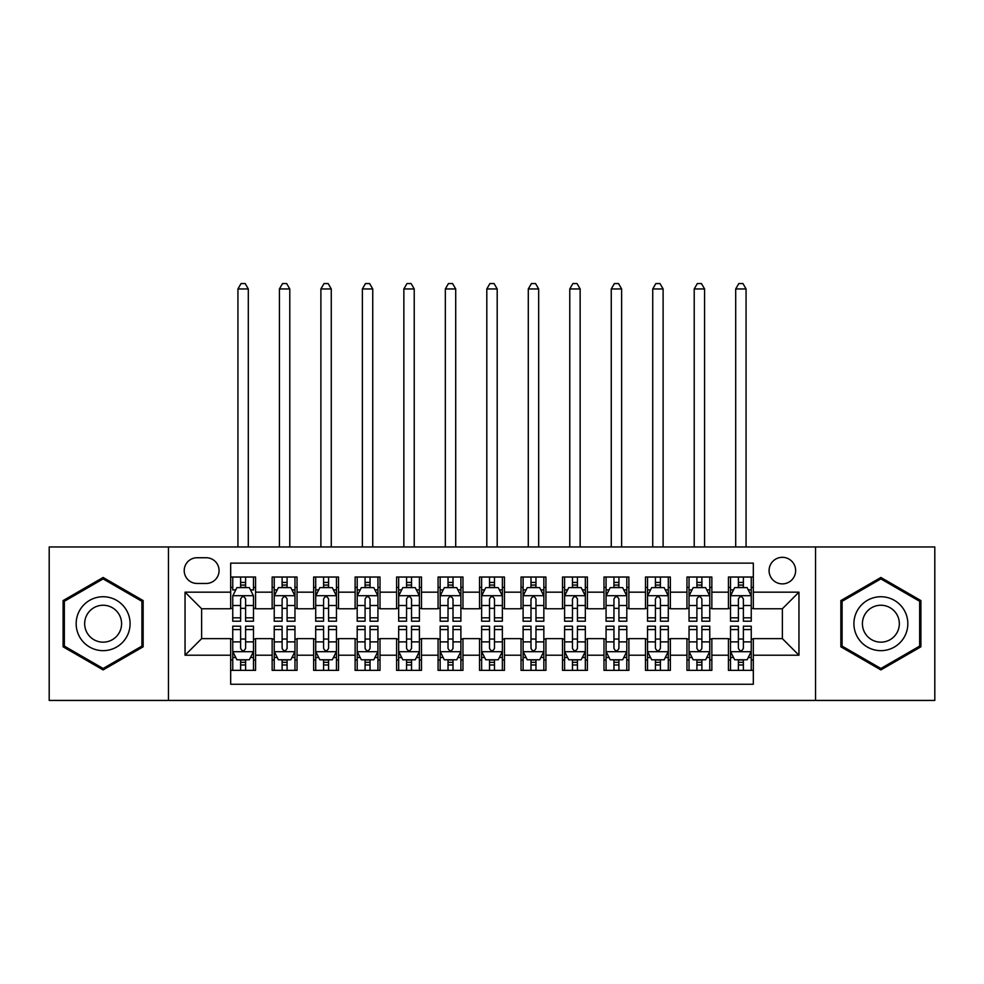 <?xml version="1.0" encoding="UTF-8"?>
<svg xmlns="http://www.w3.org/2000/svg" width="984" height="984" viewBox="0 0 984 984"><rect width="100%" height="100%" fill="white"/><g stroke="black" fill="none" stroke-linecap="round" stroke-linejoin="round"><path stroke-width="1.48" d="M782.366 557.325A13.272 13.272 0 0 0 769.082 570.609A13.272 13.272 0 0 0 782.366 583.881A13.272 13.272 0 0 0 795.638 570.609A13.272 13.272 0 0 0 782.366 557.325M815.539 700.436L934.8 700.436L934.8 546.956L815.539 546.956L815.539 700.436L168.461 700.436L168.461 546.956L49.2 546.956L49.2 700.436L168.461 700.436M753.326 577.03L728.431 577.03L728.431 592.171L711.85 592.171L711.85 608.764L728.431 608.764L728.431 592.171M711.85 592.171L711.85 577.03L686.955 577.03L686.955 592.171L670.362 592.171L670.362 608.764L686.955 608.764L686.955 592.171M670.362 592.171L670.362 577.03L645.479 577.03L645.479 592.171L628.887 592.171L628.887 608.764L645.479 608.764L645.479 592.171M628.887 592.171L628.887 577.03L603.991 577.03L603.991 592.171L587.399 592.171L587.399 608.764L603.991 608.764L603.991 592.171M587.399 592.171L587.399 577.03L562.516 577.03L562.516 592.171L545.923 592.171L545.923 608.764L562.516 608.764L562.516 592.171M545.923 592.171L545.923 577.03L521.04 577.03L521.04 592.171L504.448 592.171L504.448 608.764L521.04 608.764L521.04 592.171M504.448 592.171L504.448 577.03L479.552 577.03L479.552 592.171L462.96 592.171L462.96 608.764L479.552 608.764L479.552 592.171M462.96 592.171L462.96 577.03L438.077 577.03L438.077 592.171L421.484 592.171L421.484 608.764L438.077 608.764L438.077 592.171M421.484 592.171L421.484 577.03L396.601 577.03L396.601 592.171L380.008 592.171L380.008 608.764L396.601 608.764L396.601 592.171M380.008 592.171L380.008 577.03L355.113 577.03L355.113 592.171L338.521 592.171L338.521 608.764L355.113 608.764L355.113 592.171M338.521 592.171L338.521 577.03L313.638 577.03L313.638 592.171L297.045 592.171L297.045 608.764L313.638 608.764L313.638 592.171M297.045 592.171L297.045 577.03L272.15 577.03L272.15 608.764L255.569 608.764L255.569 577.03L230.674 577.03M230.674 670.362L255.569 670.362L255.569 638.628L272.15 638.628L272.15 670.362L297.045 670.362L297.045 638.628L313.638 638.628L313.638 655.221L297.045 655.221M313.638 655.221L313.638 670.362L338.521 670.362L338.521 638.628L355.113 638.628L355.113 655.221L338.521 655.221M355.113 655.221L355.113 670.362L380.008 670.362L380.008 638.628L396.601 638.628L396.601 655.221L380.008 655.221M396.601 655.221L396.601 670.362L421.484 670.362L421.484 638.628L438.077 638.628L438.077 655.221L421.484 655.221M438.077 655.221L438.077 670.362L462.96 670.362L462.96 638.628L479.552 638.628L479.552 655.221L462.96 655.221M479.552 655.221L479.552 670.362L504.448 670.362L504.448 638.628L521.04 638.628L521.04 655.221L504.448 655.221M521.04 655.221L521.04 670.362L545.923 670.362L545.923 638.628L562.516 638.628L562.516 655.221L545.923 655.221M562.516 655.221L562.516 670.362L587.399 670.362L587.399 638.628L603.991 638.628L603.991 655.221L587.399 655.221M603.991 655.221L603.991 670.362L628.887 670.362L628.887 638.628L645.479 638.628L645.479 655.221L628.887 655.221M645.479 655.221L645.479 670.362L670.362 670.362L670.362 638.628L686.955 638.628L686.955 655.221L670.362 655.221M686.955 655.221L686.955 670.362L711.85 670.362L711.85 638.628L728.431 638.628L728.431 655.221L711.85 655.221M197.071 583.463L206.197 583.463A12.853 12.853 0 0 0 219.063 570.609A12.853 12.853 0 0 0 206.197 557.743L197.071 557.743A12.853 12.853 0 0 0 184.217 570.609A12.853 12.853 0 0 0 197.071 583.463M815.539 546.956L168.461 546.956M753.326 592.171L753.326 563.143L230.674 563.143L230.674 608.764L201.634 608.764L201.634 638.628L230.674 638.628L230.674 684.261L753.326 684.261L753.326 638.628L782.366 638.628L782.366 608.764L753.326 608.764L753.326 592.171L798.959 592.171L798.959 655.221L753.326 655.221M230.674 655.221L185.041 655.221L185.041 592.171L230.674 592.171M728.431 655.221L728.431 670.362L753.326 670.362M230.674 587.399L232.753 587.399M240.625 587.399L245.606 587.399M253.491 587.399L255.569 587.399M230.674 608.346L232.753 608.346M240.625 608.346L245.606 608.346M253.491 608.346L255.569 608.346M230.674 639.046L232.753 639.046M240.625 639.046L245.606 639.046M253.491 639.046L255.569 639.046M230.674 659.993L232.753 659.993M240.625 659.993L245.606 659.993M253.491 659.993L255.569 659.993M272.15 608.346L274.228 608.346M282.113 608.346L287.094 608.346M294.966 608.346L297.045 608.346M272.15 587.399L274.228 587.399M282.113 587.399L287.094 587.399M294.966 587.399L297.045 587.399M272.15 639.046L274.228 639.046M282.113 639.046L287.094 639.046M294.966 639.046L297.045 639.046M272.15 659.993L274.228 659.993M282.113 659.993L287.094 659.993M294.966 659.993L297.045 659.993M313.638 639.046L315.704 639.046M323.588 639.046L328.57 639.046M336.454 639.046L338.521 639.046M313.638 659.993L315.704 659.993M323.588 659.993L328.57 659.993M336.454 659.993L338.521 659.993M313.638 587.399L315.704 587.399M323.588 587.399L328.57 587.399M336.454 587.399L338.521 587.399M313.638 608.346L315.704 608.346M323.588 608.346L328.57 608.346M336.454 608.346L338.521 608.346M355.113 639.046L357.192 639.046M365.076 639.046L370.046 639.046M377.93 639.046L380.008 639.046M355.113 659.993L357.192 659.993M365.076 659.993L370.046 659.993M377.93 659.993L380.008 659.993M355.113 587.399L357.192 587.399M365.076 587.399L370.046 587.399M377.93 587.399L380.008 587.399M355.113 608.346L357.192 608.346M365.076 608.346L370.046 608.346M377.93 608.346L380.008 608.346M396.601 639.046L398.668 639.046M406.552 639.046L411.533 639.046M419.405 639.046L421.484 639.046M396.601 659.993L398.668 659.993M406.552 659.993L411.533 659.993M419.405 659.993L421.484 659.993M396.601 587.399L398.668 587.399M406.552 587.399L411.533 587.399M419.405 587.399L421.484 587.399M396.601 608.346L398.668 608.346M406.552 608.346L411.533 608.346M419.405 608.346L421.484 608.346M438.077 639.046L440.156 639.046M448.027 639.046L453.009 639.046M460.893 639.046L462.96 639.046M438.077 659.993L440.156 659.993M448.027 659.993L453.009 659.993M460.893 659.993L462.96 659.993M438.077 587.399L440.156 587.399M448.027 587.399L453.009 587.399M460.893 587.399L462.96 587.399M438.077 608.346L440.156 608.346M448.027 608.346L453.009 608.346M460.893 608.346L462.96 608.346M479.552 639.046L481.631 639.046M489.515 639.046L494.485 639.046M502.369 639.046L504.448 639.046M479.552 659.993L481.631 659.993M489.515 659.993L494.485 659.993M502.369 659.993L504.448 659.993M479.552 587.399L481.631 587.399M489.515 587.399L494.485 587.399M502.369 587.399L504.448 587.399M479.552 608.346L481.631 608.346M489.515 608.346L494.485 608.346M502.369 608.346L504.448 608.346M521.04 639.046L523.107 639.046M530.991 639.046L535.972 639.046M543.844 639.046L545.923 639.046M521.04 659.993L523.107 659.993M530.991 659.993L535.972 659.993M543.844 659.993L545.923 659.993M521.04 587.399L523.107 587.399M530.991 587.399L535.972 587.399M543.844 587.399L545.923 587.399M521.04 608.346L523.107 608.346M530.991 608.346L535.972 608.346M543.844 608.346L545.923 608.346M562.516 639.046L564.595 639.046M572.467 639.046L577.448 639.046M585.332 639.046L587.399 639.046M562.516 659.993L564.595 659.993M572.467 659.993L577.448 659.993M585.332 659.993L587.399 659.993M562.516 587.399L564.595 587.399M572.467 587.399L577.448 587.399M585.332 587.399L587.399 587.399M562.516 608.346L564.595 608.346M572.467 608.346L577.448 608.346M585.332 608.346L587.399 608.346M603.991 639.046L606.07 639.046M613.954 639.046L618.924 639.046M626.808 639.046L628.887 639.046M603.991 659.993L606.07 659.993M613.954 659.993L618.924 659.993M626.808 659.993L628.887 659.993M603.991 587.399L606.07 587.399M613.954 587.399L618.924 587.399M626.808 587.399L628.887 587.399M603.991 608.346L606.07 608.346M613.954 608.346L618.924 608.346M626.808 608.346L628.887 608.346M645.479 639.046L647.546 639.046M655.43 639.046L660.412 639.046M668.296 639.046L670.362 639.046M645.479 659.993L647.546 659.993M655.43 659.993L660.412 659.993M668.296 659.993L670.362 659.993M645.479 587.399L647.546 587.399M655.43 587.399L660.412 587.399M668.296 587.399L670.362 587.399M645.479 608.346L647.546 608.346M655.43 608.346L660.412 608.346M668.296 608.346L670.362 608.346M686.955 639.046L689.034 639.046M696.906 639.046L701.887 639.046M709.771 639.046L711.85 639.046M686.955 659.993L689.034 659.993M696.906 659.993L701.887 659.993M709.771 659.993L711.85 659.993M686.955 587.399L689.034 587.399M696.906 587.399L701.887 587.399M709.771 587.399L711.85 587.399M686.955 608.346L689.034 608.346M696.906 608.346L701.887 608.346M709.771 608.346L711.85 608.346M728.431 639.046L730.509 639.046M738.394 639.046L743.375 639.046M751.247 639.046L753.326 639.046M728.431 659.993L730.509 659.993M738.394 659.993L743.375 659.993M751.247 659.993L753.326 659.993M728.431 587.399L730.509 587.399M738.394 587.399L743.375 587.399M751.247 587.399L753.326 587.399M728.431 608.346L730.509 608.346M738.394 608.346L743.375 608.346M751.247 608.346L753.326 608.346M201.634 608.764L185.041 592.171M201.634 638.628L185.041 655.221M798.959 592.171L782.366 608.764M798.959 655.221L782.366 638.628M103.123 669.919L143.147 646.808L143.147 600.584L103.123 577.473L63.099 600.584L63.099 646.808L103.123 669.919M920.901 600.584L880.877 577.473L840.853 600.584L840.853 646.808L880.877 669.919L920.901 646.808L920.901 600.584M245.606 577.03L245.606 587.608L245.606 582.43L240.625 582.43M253.491 617.829L245.606 617.829L245.606 621.212L253.491 621.212L253.491 595.91L249.346 587.608L236.898 587.608L232.753 595.91L232.753 621.212L240.625 621.212L240.625 617.829L232.753 617.829M235.754 589.896L232.753 589.896L232.753 577.03M232.753 589.982L232.753 582.43M253.491 589.982L253.491 582.43M250.477 589.896L253.491 589.896L253.491 577.03M240.625 587.608L240.625 577.03M245.606 617.829L245.606 599.022C243.946 595.824 242.298 595.824 240.625 599.022L240.625 613.007M232.753 605.517L240.625 605.517L240.625 617.829M248.3 546.956L248.3 288.952L237.931 288.952L237.931 546.956M237.931 288.952L241.043 283.564L245.188 283.564L248.3 288.952M240.625 664.975L245.606 664.975M232.753 629.563L240.625 629.563L240.625 626.193L232.753 626.193L232.753 651.494L236.898 659.784L249.346 659.784L253.491 651.494L253.491 626.193L245.606 626.193L245.606 629.563L253.491 629.563M253.491 651.494L253.491 670.362M232.753 651.494L232.753 670.362M245.606 659.784L245.606 670.362M240.625 670.362L240.625 659.784M240.625 629.563L240.625 648.382C242.285 651.58 243.946 651.58 245.606 648.382L245.606 629.563M103.123 596.734A26.962 26.962 0 0 0 76.162 623.696A26.962 26.962 0 0 0 103.123 650.658A26.962 26.962 0 0 0 130.085 623.696A26.962 26.962 0 0 0 103.123 596.734M103.123 605.246A18.462 18.462 0 0 0 84.661 623.696A18.462 18.462 0 0 0 103.123 642.158A18.462 18.462 0 0 0 121.585 623.696A18.462 18.462 0 0 0 103.123 605.246M141.905 646.094L103.123 668.48L64.341 646.094L64.341 601.31L103.123 578.912L141.905 601.31L141.905 646.094M857.531 610.215A26.962 26.962 0 0 0 867.396 647.054A26.962 26.962 0 0 0 904.222 637.177A26.962 26.962 0 0 0 894.358 600.351A26.962 26.962 0 0 0 857.531 610.215M864.887 614.471A18.462 18.462 0 0 0 871.652 639.686A18.462 18.462 0 0 0 896.867 632.933A18.462 18.462 0 0 0 890.102 607.718A18.462 18.462 0 0 0 864.887 614.471M919.659 601.31L919.659 646.094L880.877 668.48L842.095 646.094L842.095 601.31L880.877 578.912L919.659 601.31M287.094 582.43L282.113 582.43M294.966 617.829L287.094 617.829L287.094 621.212L294.966 621.212L294.966 595.91L290.821 587.608L278.374 587.608L274.228 595.91L274.228 621.212L282.113 621.212L282.113 617.829L274.228 617.829M274.228 595.91L274.228 577.03M294.966 595.91L294.966 577.03M282.113 587.608L282.113 577.03M287.094 577.03L287.094 587.608M287.094 617.829L287.094 599.022C285.434 595.824 283.773 595.824 282.113 599.022L282.113 617.829M289.788 546.956L289.788 288.952L279.419 288.952L279.419 546.956M279.419 288.952L282.531 283.564L286.676 283.564L289.788 288.952M328.57 582.43L323.588 582.43M336.454 617.829L328.57 617.829L328.57 621.212L336.454 621.212L336.454 595.91L332.297 587.608L319.862 587.608L315.704 595.91L315.704 621.212L323.588 621.212L323.588 617.829L315.704 617.829M315.704 595.91L315.704 577.03M336.454 595.91L336.454 577.03M323.588 587.608L323.588 577.03M328.57 577.03L328.57 587.608M328.57 617.829L328.57 599.022C326.909 595.824 325.249 595.824 323.588 599.022L323.588 617.829M331.264 546.956L331.264 288.952L320.895 288.952L320.895 546.956M320.895 288.952L324.007 283.564L328.152 283.564L331.264 288.952M370.046 582.43L365.076 582.43M377.93 617.829L370.046 617.829L370.046 621.212L377.93 621.212L377.93 595.91L373.785 587.608L361.337 587.608L357.192 595.91L357.192 621.212L365.076 621.212L365.076 617.829L357.192 617.829M357.192 595.91L357.192 577.03M377.93 595.91L377.93 577.03M365.076 587.608L365.076 577.03M370.046 577.03L370.046 587.608M370.046 617.829L370.046 599.022C368.397 595.824 366.737 595.824 365.076 599.022L365.076 617.829M372.739 546.956L372.739 288.952L362.37 288.952L362.37 546.956M362.37 288.952L365.482 283.564L369.64 283.564L372.739 288.952M411.533 582.43L406.552 582.43M419.405 617.829L411.533 617.829L411.533 621.212L419.405 621.212L419.405 595.91L415.26 587.608L402.813 587.608L398.668 595.91L398.668 621.212L406.552 621.212L406.552 617.829L398.668 617.829M398.668 595.91L398.668 577.03M419.405 595.91L419.405 577.03M406.552 587.608L406.552 577.03M411.533 577.03L411.533 587.608M411.533 617.829L411.533 599.022C409.873 595.824 408.212 595.824 406.552 599.022L406.552 617.829M414.227 546.956L414.227 288.952L403.858 288.952L403.858 546.956M403.858 288.952L406.97 283.564L411.115 283.564L414.227 288.952M282.113 664.975L287.094 664.975M274.228 629.563L282.113 629.563L282.113 626.193L274.228 626.193L274.228 651.494L278.374 659.784L290.821 659.784L294.966 651.494L294.966 626.193L287.094 626.193L287.094 629.563L294.966 629.563M294.966 651.494L294.966 670.362M274.228 651.494L274.228 670.362M287.094 659.784L287.094 670.362M282.113 670.362L282.113 659.784M282.113 629.563L282.113 648.382C283.773 651.58 285.422 651.58 287.094 648.382L287.094 629.563M323.588 664.975L328.57 664.975M315.704 629.563L323.588 629.563L323.588 626.193L315.704 626.193L315.704 651.494L319.862 659.784L332.297 659.784L336.454 651.494L336.454 626.193L328.57 626.193L328.57 629.563L336.454 629.563M336.454 651.494L336.454 670.362M315.704 651.494L315.704 670.362M328.57 659.784L328.57 670.362M323.588 670.362L323.588 659.784M323.588 629.563L323.588 648.382C325.249 651.58 326.909 651.58 328.57 648.382L328.57 629.563M365.076 664.975L370.046 664.975M357.192 629.563L365.076 629.563L365.076 626.193L357.192 626.193L357.192 651.494L361.337 659.784L373.785 659.784L377.93 651.494L377.93 626.193L370.046 626.193L370.046 629.563L377.93 629.563M377.93 651.494L377.93 670.362M357.192 651.494L357.192 670.362M370.046 659.784L370.046 670.362M365.076 670.362L365.076 659.784M365.076 629.563L365.076 648.382C366.724 651.58 368.385 651.58 370.046 648.382L370.046 629.563M406.552 664.975L411.533 664.975M398.668 629.563L406.552 629.563L406.552 626.193L398.668 626.193L398.668 651.494L402.813 659.784L415.26 659.784L419.405 651.494L419.405 626.193L411.533 626.193L411.533 629.563L419.405 629.563M419.405 651.494L419.405 670.362M398.668 651.494L398.668 670.362M411.533 659.784L411.533 670.362M406.552 670.362L406.552 659.784M406.552 629.563L406.552 648.382C408.212 651.58 409.873 651.58 411.533 648.382L411.533 629.563M453.009 582.43L448.027 582.43M460.893 617.829L453.009 617.829L453.009 621.212L460.893 621.212L460.893 595.91L456.736 587.608L444.301 587.608L440.156 595.91L440.156 621.212L448.027 621.212L448.027 617.829L440.156 617.829M440.156 595.91L440.156 577.03M460.893 595.91L460.893 577.03M448.027 587.608L448.027 577.03M453.009 577.03L453.009 587.608M453.009 617.829L453.009 599.022C451.349 595.824 449.688 595.824 448.027 599.022L448.027 617.829M455.703 546.956L455.703 288.952L445.334 288.952L445.334 546.956M445.334 288.952L448.446 283.564L452.591 283.564L455.703 288.952M448.027 664.975L453.009 664.975M440.156 629.563L448.027 629.563L448.027 626.193L440.156 626.193L440.156 651.494L444.301 659.784L456.736 659.784L460.893 651.494L460.893 626.193L453.009 626.193L453.009 629.563L460.893 629.563M460.893 651.494L460.893 670.362M440.156 651.494L440.156 670.362M453.009 659.784L453.009 670.362M448.027 670.362L448.027 659.784M448.027 629.563L448.027 648.382C449.688 651.58 451.349 651.58 453.009 648.382L453.009 629.563M494.485 582.43L489.515 582.43M502.369 617.829L494.485 617.829L494.485 621.212L502.369 621.212L502.369 595.91L498.224 587.608L485.776 587.608L481.631 595.91L481.631 621.212L489.515 621.212L489.515 617.829L481.631 617.829M481.631 595.91L481.631 577.03M502.369 595.91L502.369 577.03M489.515 587.608L489.515 577.03M494.485 577.03L494.485 587.608M494.485 617.829L494.485 599.022C492.836 595.824 491.176 595.824 489.515 599.022L489.515 617.829M497.191 546.956L497.191 288.952L486.809 288.952L486.809 546.956M486.809 288.952L489.921 283.564L494.079 283.564L497.191 288.952M489.515 664.975L494.485 664.975M481.631 629.563L489.515 629.563L489.515 626.193L481.631 626.193L481.631 651.494L485.776 659.784L498.224 659.784L502.369 651.494L502.369 626.193L494.485 626.193L494.485 629.563L502.369 629.563M502.369 651.494L502.369 670.362M481.631 651.494L481.631 670.362M494.485 659.784L494.485 670.362M489.515 670.362L489.515 659.784M489.515 629.563L489.515 648.382C491.164 651.58 492.824 651.58 494.485 648.382L494.485 629.563M535.972 582.43L530.991 582.43M543.844 617.829L535.972 617.829L535.972 621.212L543.844 621.212L543.844 595.91L539.699 587.608L527.264 587.608L523.107 595.91L523.107 621.212L530.991 621.212L530.991 617.829L523.107 617.829M523.107 595.91L523.107 577.03M543.844 595.91L543.844 577.03M530.991 587.608L530.991 577.03M535.972 577.03L535.972 587.608M535.972 617.829L535.972 599.022C534.312 595.824 532.652 595.824 530.991 599.022L530.991 617.829M538.666 546.956L538.666 288.952L528.297 288.952L528.297 546.956M528.297 288.952L531.409 283.564L535.554 283.564L538.666 288.952M530.991 664.975L535.972 664.975M523.107 629.563L530.991 629.563L530.991 626.193L523.107 626.193L523.107 651.494L527.264 659.784L539.699 659.784L543.844 651.494L543.844 626.193L535.972 626.193L535.972 629.563L543.844 629.563M543.844 651.494L543.844 670.362M523.107 651.494L523.107 670.362M535.972 659.784L535.972 670.362M530.991 670.362L530.991 659.784M530.991 629.563L530.991 648.382C532.652 651.58 534.312 651.58 535.972 648.382L535.972 629.563M577.448 582.43L572.467 582.43M585.332 617.829L577.448 617.829L577.448 621.212L585.332 621.212L585.332 595.91L581.187 587.608L568.74 587.608L564.595 595.91L564.595 621.212L572.467 621.212L572.467 617.829L564.595 617.829M564.595 595.91L564.595 577.03M585.332 595.91L585.332 577.03M572.467 587.608L572.467 577.03M577.448 577.03L577.448 587.608M577.448 617.829L577.448 599.022C575.788 595.824 574.127 595.824 572.467 599.022L572.467 617.829M580.142 546.956L580.142 288.952L569.773 288.952L569.773 546.956M569.773 288.952L572.885 283.564L577.03 283.564L580.142 288.952M572.467 664.975L577.448 664.975M564.595 629.563L572.467 629.563L572.467 626.193L564.595 626.193L564.595 651.494L568.74 659.784L581.187 659.784L585.332 651.494L585.332 626.193L577.448 626.193L577.448 629.563L585.332 629.563M585.332 651.494L585.332 670.362M564.595 651.494L564.595 670.362M577.448 659.784L577.448 670.362M572.467 670.362L572.467 659.784M572.467 629.563L572.467 648.382C574.127 651.58 575.788 651.58 577.448 648.382L577.448 629.563M618.924 582.43L613.954 582.43M626.808 617.829L618.924 617.829L618.924 621.212L626.808 621.212L626.808 595.91L622.663 587.608L610.215 587.608L606.07 595.91L606.07 621.212L613.954 621.212L613.954 617.829L606.07 617.829M606.07 595.91L606.07 577.03M626.808 595.91L626.808 577.03M613.954 587.608L613.954 577.03M618.924 577.03L618.924 587.608M618.924 617.829L618.924 599.022C617.275 595.824 615.615 595.824 613.954 599.022L613.954 617.829M621.63 546.956L621.63 288.952L611.261 288.952L611.261 546.956M611.261 288.952L614.36 283.564L618.518 283.564L621.63 288.952M613.954 664.975L618.924 664.975M606.07 629.563L613.954 629.563L613.954 626.193L606.07 626.193L606.07 651.494L610.215 659.784L622.663 659.784L626.808 651.494L626.808 626.193L618.924 626.193L618.924 629.563L626.808 629.563M626.808 651.494L626.808 670.362M606.07 651.494L606.07 670.362M618.924 659.784L618.924 670.362M613.954 670.362L613.954 659.784M613.954 629.563L613.954 648.382C615.603 651.58 617.263 651.58 618.924 648.382L618.924 629.563M660.412 582.43L655.43 582.43M668.296 617.829L660.412 617.829L660.412 621.212L668.296 621.212L668.296 595.91L664.139 587.608L651.703 587.608L647.546 595.91L647.546 621.212L655.43 621.212L655.43 617.829L647.546 617.829M647.546 595.91L647.546 577.03M668.296 595.91L668.296 577.03M655.43 587.608L655.43 577.03M660.412 577.03L660.412 587.608M660.412 617.829L660.412 599.022C658.751 595.824 657.091 595.824 655.43 599.022L655.43 617.829M663.105 546.956L663.105 288.952L652.736 288.952L652.736 546.956M652.736 288.952L655.848 283.564L659.993 283.564L663.105 288.952M655.43 664.975L660.412 664.975M647.546 629.563L655.43 629.563L655.43 626.193L647.546 626.193L647.546 651.494L651.703 659.784L664.139 659.784L668.296 651.494L668.296 626.193L660.412 626.193L660.412 629.563L668.296 629.563M668.296 651.494L668.296 670.362M647.546 651.494L647.546 670.362M660.412 659.784L660.412 670.362M655.43 670.362L655.43 659.784M655.43 629.563L655.43 648.382C657.091 651.58 658.751 651.58 660.412 648.382L660.412 629.563M701.887 582.43L696.906 582.43M709.771 617.829L701.887 617.829L701.887 621.212L709.771 621.212L709.771 595.91L705.626 587.608L693.179 587.608L689.034 595.91L689.034 621.212L696.906 621.212L696.906 617.829L689.034 617.829M689.034 595.91L689.034 577.03M709.771 595.91L709.771 577.03M696.906 587.608L696.906 577.03M701.887 577.03L701.887 587.608M701.887 617.829L701.887 599.022C700.227 595.824 698.579 595.824 696.906 599.022L696.906 617.829M704.581 546.956L704.581 288.952L694.212 288.952L694.212 546.956M694.212 288.952L697.324 283.564L701.469 283.564L704.581 288.952M696.906 664.975L701.887 664.975M689.034 629.563L696.906 629.563L696.906 626.193L689.034 626.193L689.034 651.494L693.179 659.784L705.626 659.784L709.771 651.494L709.771 626.193L701.887 626.193L701.887 629.563L709.771 629.563M709.771 651.494L709.771 670.362M689.034 651.494L689.034 670.362M701.887 659.784L701.887 670.362M696.906 670.362L696.906 659.784M696.906 629.563L696.906 648.382C698.566 651.58 700.227 651.58 701.887 648.382L701.887 629.563M743.375 582.43L738.394 582.43M751.247 617.829L743.375 617.829L743.375 621.212L751.247 621.212L751.247 595.91L747.102 587.608L734.654 587.608L730.509 595.91L730.509 621.212L738.394 621.212L738.394 617.829L730.509 617.829M730.509 595.91L730.509 577.03M751.247 595.91L751.247 577.03M738.394 587.608L738.394 577.03M743.375 577.03L743.375 587.608M743.375 617.829L743.375 599.022C741.715 595.824 740.054 595.824 738.394 599.022L738.394 617.829M746.069 546.956L746.069 288.952L735.7 288.952L735.7 546.956M735.7 288.952L738.812 283.564L742.957 283.564L746.069 288.952M738.394 664.975L743.375 664.975M730.509 629.563L738.394 629.563L738.394 626.193L730.509 626.193L730.509 651.494L734.654 659.784L747.102 659.784L751.247 651.494L751.247 626.193L743.375 626.193L743.375 629.563L751.247 629.563M751.247 651.494L751.247 670.362M730.509 651.494L730.509 670.362M743.375 659.784L743.375 670.362M738.394 670.362L738.394 659.784M738.394 629.563L738.394 648.382C740.054 651.58 741.702 651.58 743.375 648.382L743.375 629.563M272.15 655.221L255.569 655.221M272.15 592.171L255.569 592.171M253.38 595.701L232.851 595.701M253.491 605.517L245.606 605.517M245.606 585.062L240.625 585.062M232.851 651.703L253.38 651.703M253.491 657.509L250.477 657.509M235.754 657.509L232.753 657.509M245.606 641.875L253.491 641.875M232.753 641.875L240.625 641.875M240.625 662.33L245.606 662.33M294.868 595.701L274.339 595.701M274.228 589.896L277.242 589.896M291.965 589.896L294.966 589.896M282.113 605.517L274.228 605.517M294.966 605.517L287.094 605.517M287.094 585.062L282.113 585.062M336.344 595.701L315.815 595.701M315.704 589.896L318.718 589.896M333.441 589.896L336.454 589.896M323.588 605.517L315.704 605.517M336.454 605.517L328.57 605.517M328.57 585.062L323.588 585.062M377.831 595.701L357.29 595.701M357.192 589.896L360.193 589.896M374.929 589.896L377.93 589.896M365.076 605.517L357.192 605.517M377.93 605.517L370.046 605.517M370.046 585.062L365.076 585.062M419.307 595.701L398.778 595.701M398.668 589.896L401.681 589.896M416.404 589.896L419.405 589.896M406.552 605.517L398.668 605.517M419.405 605.517L411.533 605.517M411.533 585.062L406.552 585.062M274.339 651.703L294.868 651.703M294.966 657.509L291.965 657.509M277.242 657.509L274.228 657.509M287.094 641.875L294.966 641.875M274.228 641.875L282.113 641.875M282.113 662.33L287.094 662.33M315.815 651.703L336.344 651.703M336.454 657.509L333.441 657.509M318.718 657.509L315.704 657.509M328.57 641.875L336.454 641.875M315.704 641.875L323.588 641.875M323.588 662.33L328.57 662.33M357.29 651.703L377.831 651.703M377.93 657.509L374.929 657.509M360.193 657.509L357.192 657.509M370.046 641.875L377.93 641.875M357.192 641.875L365.076 641.875M365.076 662.33L370.046 662.33M398.778 651.703L419.307 651.703M419.405 657.509L416.404 657.509M401.681 657.509L398.668 657.509M411.533 641.875L419.405 641.875M398.668 641.875L406.552 641.875M406.552 662.33L411.533 662.33M460.783 595.701L440.254 595.701M440.156 589.896L443.157 589.896M457.88 589.896L460.893 589.896M448.027 605.517L440.156 605.517M460.893 605.517L453.009 605.517M453.009 585.062L448.027 585.062M440.254 651.703L460.783 651.703M460.893 657.509L457.88 657.509M443.157 657.509L440.156 657.509M453.009 641.875L460.893 641.875M440.156 641.875L448.027 641.875M448.027 662.33L453.009 662.33M502.271 595.701L481.729 595.701M481.631 589.896L484.632 589.896M499.368 589.896L502.369 589.896M489.515 605.517L481.631 605.517M502.369 605.517L494.485 605.517M494.485 585.062L489.515 585.062M481.729 651.703L502.271 651.703M502.369 657.509L499.368 657.509M484.632 657.509L481.631 657.509M494.485 641.875L502.369 641.875M481.631 641.875L489.515 641.875M489.515 662.33L494.485 662.33M543.746 595.701L523.217 595.701M523.107 589.896L526.12 589.896M540.843 589.896L543.844 589.896M530.991 605.517L523.107 605.517M543.844 605.517L535.972 605.517M535.972 585.062L530.991 585.062M523.217 651.703L543.746 651.703M543.844 657.509L540.843 657.509M526.12 657.509L523.107 657.509M535.972 641.875L543.844 641.875M523.107 641.875L530.991 641.875M530.991 662.33L535.972 662.33M585.222 595.701L564.693 595.701M564.595 589.896L567.596 589.896M582.319 589.896L585.332 589.896M572.467 605.517L564.595 605.517M585.332 605.517L577.448 605.517M577.448 585.062L572.467 585.062M564.693 651.703L585.222 651.703M585.332 657.509L582.319 657.509M567.596 657.509L564.595 657.509M577.448 641.875L585.332 641.875M564.595 641.875L572.467 641.875M572.467 662.33L577.448 662.33M626.71 595.701L606.169 595.701M606.07 589.896L609.071 589.896M623.807 589.896L626.808 589.896M613.954 605.517L606.07 605.517M626.808 605.517L618.924 605.517M618.924 585.062L613.954 585.062M606.169 651.703L626.71 651.703M626.808 657.509L623.807 657.509M609.071 657.509L606.07 657.509M618.924 641.875L626.808 641.875M606.07 641.875L613.954 641.875M613.954 662.33L618.924 662.33M668.185 595.701L647.656 595.701M647.546 589.896L650.559 589.896M665.282 589.896L668.296 589.896M655.43 605.517L647.546 605.517M668.296 605.517L660.412 605.517M660.412 585.062L655.43 585.062M647.656 651.703L668.185 651.703M668.296 657.509L665.282 657.509M650.559 657.509L647.546 657.509M660.412 641.875L668.296 641.875M647.546 641.875L655.43 641.875M655.43 662.33L660.412 662.33M709.661 595.701L689.132 595.701M689.034 589.896L692.035 589.896M706.758 589.896L709.771 589.896M696.906 605.517L689.034 605.517M709.771 605.517L701.887 605.517M701.887 585.062L696.906 585.062M689.132 651.703L709.661 651.703M709.771 657.509L706.758 657.509M692.035 657.509L689.034 657.509M701.887 641.875L709.771 641.875M689.034 641.875L696.906 641.875M696.906 662.33L701.887 662.33M751.149 595.701L730.62 595.701M730.509 589.896L733.523 589.896M748.246 589.896L751.247 589.896M738.394 605.517L730.509 605.517M751.247 605.517L743.375 605.517M743.375 585.062L738.394 585.062M730.62 651.703L751.149 651.703M751.247 657.509L748.246 657.509M733.523 657.509L730.509 657.509M743.375 641.875L751.247 641.875M730.509 641.875L738.394 641.875M738.394 662.33L743.375 662.33"/></g></svg>

